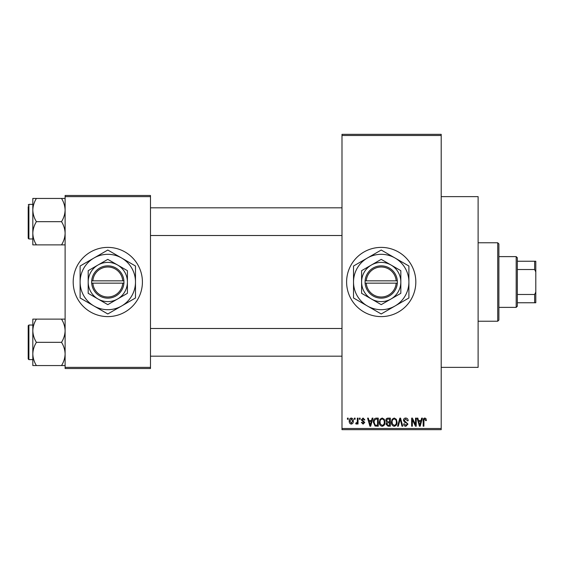 <?xml version="1.0" encoding="UTF-8"?>
<svg xmlns="http://www.w3.org/2000/svg" width="564" height="564" viewBox="0 0 564 564"><rect width="100%" height="100%" fill="white"/><g stroke="black" fill="none" stroke-linecap="round" stroke-linejoin="round"><path stroke-width="0.85" d="M381.215 247.392A34.608 34.608 0 0 0 346.606 282A34.608 34.608 0 0 0 381.215 316.608A34.608 34.608 0 0 0 415.823 282A34.608 34.608 0 0 0 381.215 247.392M441.203 196.632L478.117 196.632L478.117 367.368L441.203 367.368M107.802 247.392A34.608 34.608 0 0 0 73.193 282A34.608 34.608 0 0 0 107.802 316.608A34.608 34.608 0 0 0 142.41 282A34.608 34.608 0 0 0 107.802 247.392M354.361 419.285L354.361 418.128L355.101 418.128L355.101 419.285L354.361 419.285M357.301 421.174L357.301 418.128L358.034 418.128L358.034 424.001L357.301 424.001L357.301 423.063L356.427 424.107L355.729 423.79L355.94 422.951L357.16 422.373L357.301 421.174M359.402 419.285L359.402 418.128L360.135 418.128L360.135 419.285L359.402 419.285M361.284 419.919L363.061 418.023L364.852 419.912L364.118 420.018L363.012 418.862L362.017 419.771L364.746 422.429L363.089 424.107L361.39 422.429L362.123 422.323L363.068 423.268L364.013 422.549L361.284 419.919M371.521 420.54L372.155 418.128L372.931 418.128L370.696 426.208L369.921 426.208L367.58 418.128L368.348 418.128L368.983 420.54L371.521 420.54M382.159 418.023L384.267 419.292L384.986 422.062C385.149 424.354 384.204 425.764 382.152 426.306C380.143 425.778 379.198 424.396 379.325 422.161L380.051 419.256L382.159 418.023M394.215 418.023L396.323 419.292L397.049 422.062C397.211 424.354 396.266 425.764 394.215 426.306C392.199 425.778 391.261 424.396 391.388 422.161L392.114 419.256L394.215 418.023M424.826 418.023L425.975 418.594L426.412 420.54L425.679 420.645L424.791 418.967L424.001 419.581L423.895 426.208L423.162 426.208L423.162 420.723C422.979 419.249 423.536 418.354 424.826 418.023M341.988 428.513L441.203 428.513L441.203 429.662L341.988 429.662L341.988 134.338L441.203 134.338L441.203 135.487L341.988 135.487M441.203 428.513L441.203 135.487M421.026 420.54L421.661 418.128L422.429 418.128L420.194 426.208L419.426 426.208L417.078 418.128L417.846 418.128L418.488 420.54L421.026 420.54M415.506 424.593L415.506 418.128L416.239 418.128L416.239 426.208L415.456 426.208L412.362 419.729L412.362 426.208L411.628 426.208L411.628 418.128L412.418 418.128L415.506 424.593M403.443 420.363C403.528 418.904 404.289 418.121 405.735 418.023C407.321 418.199 408.132 419.108 408.167 420.751L407.434 420.857L405.671 418.967L404.184 420.349L407.955 424.1L405.868 426.306C404.437 426.172 403.704 425.369 403.655 423.895L404.388 423.79L405.847 425.369L407.222 424.072L406.989 423.247L404.564 422.288L403.443 420.363M397.542 426.208L399.848 418.128L400.56 418.128L402.738 426.208L401.977 426.208L400.25 419.073L398.311 426.208L397.542 426.208M385.825 420.497C385.839 418.981 386.587 418.192 388.06 418.128L390.337 418.128L390.337 426.208L388.053 426.208L386.037 424.177L386.834 422.478L385.825 420.497M373.347 422.21C373.156 419.912 374.08 418.551 376.125 418.128L378.275 418.128L378.275 426.208L375.06 426.053L373.347 422.21M349.229 421.125C349.081 419.44 349.765 418.41 351.273 418.023C352.754 418.403 353.438 419.412 353.318 421.068C353.438 422.725 352.761 423.733 351.273 424.107C349.8 423.747 349.123 422.753 349.229 421.125M347.445 419.285L347.445 418.128L348.178 418.128L348.178 419.285L347.445 419.285M65.114 195.475L150.482 195.475L150.482 196.632L65.114 196.632L65.114 195.475M150.482 367.368L150.482 368.525L65.114 368.525L65.114 367.368L150.482 367.368L150.482 196.632M65.114 367.368L65.114 196.632M420.095 423.832L420.779 421.484L418.735 421.484L419.757 425.362L420.095 423.832M394.208 425.369C395.78 424.932 396.485 423.825 396.316 422.048C396.414 420.384 395.716 419.362 394.222 418.967C392.685 419.39 391.987 420.462 392.121 422.182L392.431 424.008L394.208 425.369M389.604 425.263L389.604 422.852L387.454 422.922L386.77 424.043L388.328 425.263L389.604 425.263M389.604 421.907L389.604 419.073L387.285 419.172L386.559 420.49L388.152 421.907L389.604 421.907M382.145 425.369C383.717 424.932 384.422 423.825 384.253 422.048C384.352 420.384 383.654 419.362 382.159 418.967C380.622 419.39 379.924 420.462 380.058 422.182L380.369 424.008L382.145 425.369M377.542 425.263L377.542 419.073L376.223 419.073L374.376 420.25L374.08 422.224L375.194 425.101L377.542 425.263M370.59 423.832L371.274 421.484L369.23 421.484L370.252 425.362L370.59 423.832M351.287 423.268L352.585 421.068L351.252 418.862L349.962 421.068L351.287 423.268M497.73 321.226L497.73 242.774L498.886 243.93L498.886 320.07L497.73 321.226L478.117 321.226M497.73 242.774L478.117 242.774M32.818 330.723L32.818 353.945C32.952 349.87 34.15 346 36.406 342.334C34.164 338.717 32.966 334.854 32.818 330.723C32.952 326.648 34.15 322.777 36.406 319.118L32.818 319.118L32.818 330.723M28.891 359.642L28.2 358.951L28.2 325.724L28.891 325.033L28.891 359.642L32.818 359.642M65.114 319.118L61.525 319.118C63.767 322.728 64.966 326.598 65.114 330.723C64.98 334.804 63.781 338.675 61.525 342.334L36.406 342.334M61.525 319.118L36.406 319.118M61.525 342.334C63.767 345.951 64.966 349.821 65.114 353.945C64.98 358.02 63.781 361.891 61.525 365.557L36.406 365.557C34.164 361.94 32.966 358.069 32.818 353.945L32.818 365.557L36.406 365.557M61.525 365.557L65.114 365.557M516.187 256.62L517.343 257.776L517.343 306.224L516.187 307.38L516.187 256.62L498.886 256.62M517.343 261.238L535.8 261.238L535.8 302.762L534.644 302.762L534.644 294.478L535.8 292.06M517.343 294.478L534.644 294.478M535.8 271.94L534.644 269.522L534.644 261.238M517.343 269.522L534.644 269.522M517.343 302.762L534.644 302.762M65.114 198.443L61.525 198.443C63.767 202.06 64.966 205.93 65.114 210.055C64.98 214.13 63.781 218 61.525 221.666C63.767 225.283 64.966 229.146 65.114 233.277C64.98 237.352 63.781 241.223 61.525 244.882L36.406 244.882C34.164 241.272 32.966 237.402 32.818 233.277C32.952 229.196 34.15 225.325 36.406 221.666C34.164 218.049 32.966 214.179 32.818 210.055C32.952 205.98 34.15 202.109 36.406 198.443L32.818 198.443L32.818 244.882L36.406 244.882M32.818 204.358L28.891 204.358L28.891 238.967L28.2 238.276L28.2 206.671M61.525 198.443L36.406 198.443M61.525 221.666L36.406 221.666M61.525 244.882L65.114 244.882M28.891 325.033L32.818 325.033L32.818 319.118M28.891 238.967L32.818 238.967L32.818 244.882M366.262 283.156L397.366 283.156L397.324 280.844A16.152 16.152 0 0 0 381.215 265.848A16.152 16.152 0 0 0 365.105 280.844L365.063 283.156L366.262 283.156A14.995 14.995 0 0 0 381.215 296.995A14.995 14.995 0 0 0 396.168 283.156M365.105 283.156A16.152 16.152 0 0 0 381.215 298.152A16.152 16.152 0 0 0 397.324 283.156M400.828 270.678L381.215 259.355L361.602 270.678L361.602 293.322L381.215 304.645L400.828 293.322L400.828 270.678M361.602 270.678L361.602 293.322M395.054 305.977A27.685 27.685 0 0 0 395.054 258.023A27.685 27.685 0 0 0 353.522 282A27.685 27.685 0 0 0 395.054 305.977L408.9 297.982L408.9 266.018L381.215 250.028L353.522 266.018L353.522 297.982L381.215 313.972L395.054 305.977M391.021 298.983A19.613 19.613 0 0 0 391.021 265.017A19.613 19.613 0 0 0 361.602 282A19.613 19.613 0 0 0 391.021 298.983M397.324 280.844L365.105 280.844M396.168 280.844A14.995 14.995 0 0 0 381.215 267.005A14.995 14.995 0 0 0 366.262 280.844M92.848 283.156L123.953 283.156L123.911 280.844A16.152 16.152 0 0 0 107.802 265.848A16.152 16.152 0 0 0 91.692 280.844L91.65 283.156L92.848 283.156A14.995 14.995 0 0 0 107.802 296.995A14.995 14.995 0 0 0 122.755 283.156M91.692 283.156A16.152 16.152 0 0 0 107.802 298.152A16.152 16.152 0 0 0 123.911 283.156M127.415 270.678L107.802 259.355L88.188 270.678L88.188 293.322L107.802 304.645L127.415 293.322L127.415 270.678M88.188 270.678L88.188 293.322M121.648 305.977A27.685 27.685 0 0 0 121.648 258.023A27.685 27.685 0 0 0 80.116 282A27.685 27.685 0 0 0 121.648 305.977L135.487 297.982L135.487 266.018L107.802 250.028L80.116 266.018L80.116 297.982L107.802 313.972L121.648 305.977M117.608 298.983A19.613 19.613 0 0 0 117.608 265.017A19.613 19.613 0 0 0 88.188 282A19.613 19.613 0 0 0 117.608 298.983M123.911 280.844L91.692 280.844M122.755 280.844A14.995 14.995 0 0 0 107.802 267.005A14.995 14.995 0 0 0 92.848 280.844M341.988 356.18L150.482 356.18M341.988 328.495L150.482 328.495M150.482 207.82L341.988 207.82M150.482 235.505L341.988 235.505M516.187 307.38L498.886 307.38M28.891 204.358L28.2 205.049L28.891 204.358"/></g></svg>
